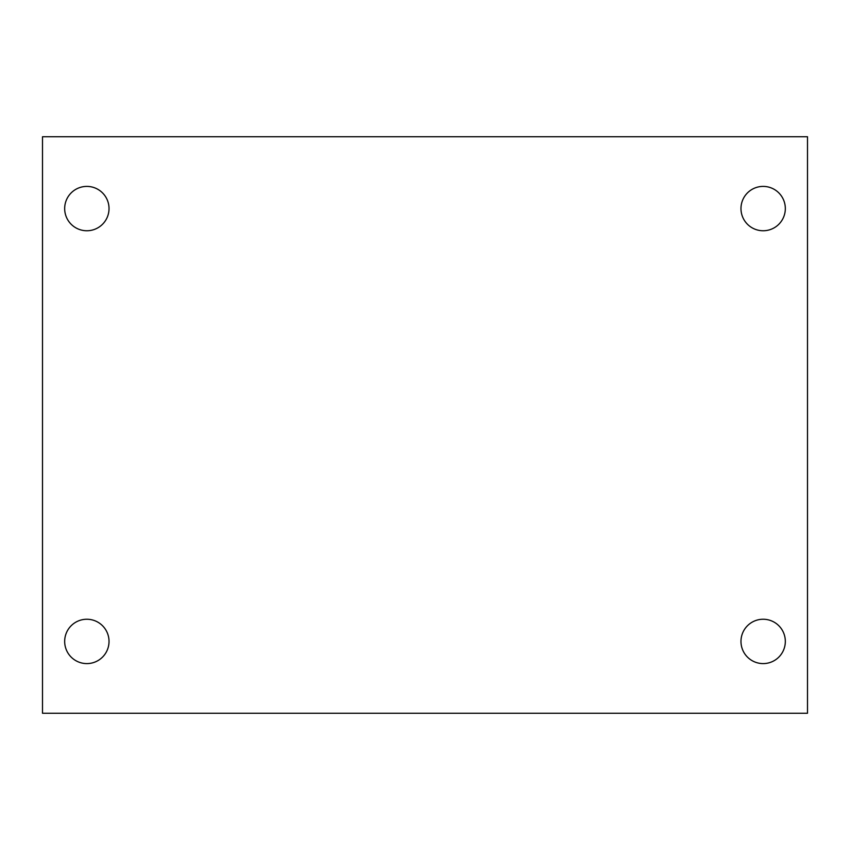 <?xml version="1.0" encoding="UTF-8"?>
<svg xmlns="http://www.w3.org/2000/svg" width="850" height="850" viewBox="0 0 850 850"><rect width="100%" height="100%" fill="white"/><g stroke="black" fill="none" stroke-linecap="round" stroke-linejoin="round"><path stroke-width="1.27" d="M42.5 136.744L807.5 136.744L807.5 713.256L42.5 713.256L42.5 136.744M86.849 619.246A22.174 22.174 0 0 1 109.023 641.421A22.174 22.174 0 0 1 86.849 663.595A22.174 22.174 0 0 1 64.674 641.421A22.174 22.174 0 0 1 86.849 619.246M763.151 619.246A22.174 22.174 0 0 1 785.326 641.421A22.174 22.174 0 0 1 763.151 663.595A22.174 22.174 0 0 1 740.977 641.421A22.174 22.174 0 0 1 763.151 619.246M763.151 186.405A22.174 22.174 0 0 1 785.326 208.579A22.174 22.174 0 0 1 763.151 230.754A22.174 22.174 0 0 1 740.977 208.579A22.174 22.174 0 0 1 763.151 186.405M86.849 186.405A22.174 22.174 0 0 1 109.023 208.579A22.174 22.174 0 0 1 86.849 230.754A22.174 22.174 0 0 1 64.674 208.579A22.174 22.174 0 0 1 86.849 186.405"/></g></svg>
